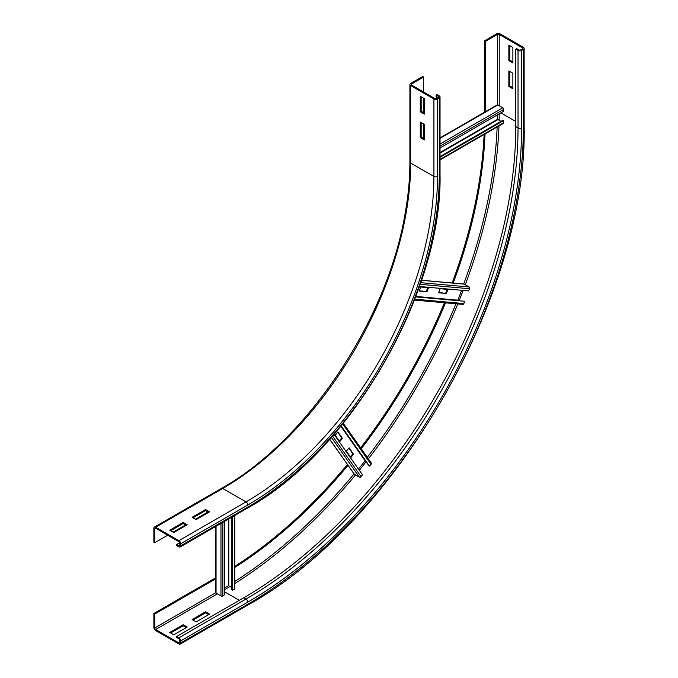 <?xml version="1.0" encoding="UTF-8"?>
<svg xmlns="http://www.w3.org/2000/svg" width="678" height="678" viewBox="0 0 678 678"><rect width="100%" height="100%" fill="white"/><g stroke="black" fill="none" stroke-linecap="round" stroke-linejoin="round"><path stroke-width="1.02" d="M209.561 511.865L196.145 519.611L192.12 517.289L205.536 509.534L209.561 511.865M208.671 512.373L205.536 510.568L193.01 517.797M205.536 509.534L205.536 510.568M187.196 524.772L173.771 532.527L169.746 530.196L183.17 522.45L187.196 524.772M186.297 525.289L183.17 523.484L170.644 530.713M183.17 522.45L183.17 523.484M420.275 137.6L420.275 122.108L424.301 124.43L424.301 139.931L420.275 137.6L421.165 137.083L424.301 138.897M421.165 122.625L421.165 137.083M179.814 545.307A1.263 0.729 60 0 1 179.551 545.892A1.263 0.729 60 0 1 178.916 545.824L176.687 544.536L176.687 545.57L178.916 546.858A2.534 1.458 -120 0 0 180.187 546.985A2.534 1.458 -120 0 0 180.712 545.824L180.712 543.756A2.534 1.458 -120 0 0 178.916 540.663L155.66 527.23A2.534 1.458 -120 0 0 154.389 527.103A2.534 1.458 -120 0 0 153.864 528.264L153.864 542.205L154.762 542.722L154.762 528.781A1.263 0.729 60 0 1 155.025 528.196A1.263 0.729 60 0 1 155.66 528.264L178.916 541.697A1.263 0.729 60 0 1 179.814 543.239L179.814 545.307L178.916 545.824M208.002 511.992L195.476 519.221M185.628 524.908L173.102 532.137M167.737 535.239L154.762 542.722M179.738 542.773L176.687 544.536M420.275 111.777L420.275 96.276L424.301 98.598L424.301 114.099L420.275 111.777L421.165 111.26L424.301 113.065M421.165 96.793L421.165 111.26M423.631 77.038L422.733 76.521L410.656 83.487A2.534 1.458 0 0 0 409.91 84.521A2.534 1.458 0 0 0 410.656 85.555L433.92 98.988A2.534 1.458 0 0 0 437.496 98.988L439.285 97.954A2.534 1.458 0 0 0 440.03 96.92A2.534 1.458 0 0 0 439.285 95.886L437.047 94.598L436.157 95.115L438.395 96.403A1.263 0.729 180 0 1 438.759 96.92A1.263 0.729 180 0 1 438.395 97.437L436.607 98.471A1.263 0.729 180 0 1 434.81 98.471L411.546 85.038A1.263 0.729 180 0 1 411.182 84.521A1.263 0.729 180 0 1 411.546 84.004L423.631 77.038L423.631 92.013M436.157 98.641L436.157 95.115M423.631 98.217L423.631 112.675M423.631 124.04L423.631 138.507M208.671 614.658L205.536 612.853L193.01 620.082M205.536 611.819L209.561 614.141L196.145 621.895L192.12 619.565L205.536 611.819L205.536 612.853M186.297 627.574L183.17 625.769L170.644 632.998M183.17 624.735L187.196 627.057L173.771 634.803L169.746 632.481L183.17 624.735L183.17 625.769M508.856 86.462L508.856 70.961L512.882 73.292L512.882 88.784L508.856 86.462L509.746 85.945L512.882 87.75M509.746 71.478L509.746 85.945M155.66 630.54L178.916 643.973A2.534 1.458 -120 0 0 180.187 644.1A2.534 1.458 -120 0 0 180.712 642.939L180.712 640.871A2.534 1.458 -120 0 0 178.916 637.778L176.687 636.481L176.687 637.515L178.916 638.812A1.263 0.729 60 0 1 179.814 640.363L179.814 642.422A1.263 0.729 60 0 1 179.551 643.007A1.263 0.729 60 0 1 178.916 642.939L155.66 629.515A1.263 0.729 60 0 1 154.762 627.964L154.762 614.014L153.864 613.497L153.864 627.447A2.534 1.458 -120 0 0 155.66 630.54M215.68 577.809L153.864 613.497M216.053 578.631L154.762 614.014M243.792 597.742L246.021 599.03A2.534 1.458 60 0 1 247.817 602.132A387.197 223.545 -60 0 0 521.602 127.913A2.534 1.458 180 0 1 518.026 127.913L515.788 126.625A384.663 222.087 -60 0 1 243.792 597.742L176.687 636.481M508.856 60.63L508.856 45.138L512.882 47.46L512.882 62.961L508.856 60.63L509.746 60.113L512.882 61.927M509.746 45.655L509.746 60.113M484.109 134.49A372.646 215.146 -60 0 1 452.167 282.989M444.421 302.752A372.646 215.146 -60 0 1 360.628 447.87M347.39 464.464A372.646 215.146 -60 0 1 234.766 566.376M485.05 133.947A372.646 215.146 -60 0 1 453.218 283.082M445.488 302.846A372.646 215.146 -60 0 1 361.247 448.751M348 465.328A372.646 215.146 -60 0 1 234.766 567.461M485.363 112.158L485.363 41.392L497.449 34.417A1.263 0.729 180 0 1 499.237 34.417L522.501 47.85A1.263 0.729 180 0 1 522.865 48.367A1.263 0.729 180 0 1 522.501 48.884L520.704 49.918A1.263 0.729 180 0 1 518.916 49.918L516.678 48.621L515.788 49.138L518.026 50.426A2.534 1.458 0 0 0 521.602 50.426L523.391 49.401A2.534 1.458 0 0 0 524.136 48.367A2.534 1.458 0 0 0 523.391 47.333L500.127 33.9A2.534 1.458 0 0 0 496.55 33.9L484.473 40.875L484.473 112.251M515.788 126.625L515.788 49.138M485.363 41.392L484.473 40.875M440.03 137.905L497.262 104.87A1.263 0.729 60 0 1 497.889 104.929L502.813 107.768A1.263 0.729 60 0 1 503.703 109.404L503.568 111.302L440.03 147.99M497.669 114.709L497.669 119.26L500.94 121.413M440.03 157.288L503.568 120.599L503.703 122.667A1.263 0.729 60 0 1 503.449 123.328L440.03 159.94M503.568 120.599L502.898 120.277L440.03 156.576M419.368 290.735L426.987 291.743L419.241 291.048L420.809 287.014L428.555 287.709L426.987 291.743M426.318 291.354L427.759 287.642M438.734 292.464L446.361 293.472L438.615 292.786L440.183 288.743L447.929 289.438L446.361 293.472M445.692 293.091L447.133 289.37M463.599 284.09A1.263 1 95.1 0 1 464.286 284.15L469.201 286.989A1.263 1 95.1 0 1 469.617 288.752L468.617 290.887L419.428 286.489M461.642 290.26L457.786 300.396M415.656 296.888L464.591 301.261L463.871 303.558A1.263 1 95.1 0 1 462.828 304.397L414.444 300.074M464.591 301.261L415.75 296.642M339.678 441.658L335.203 435.293L337.915 431.92L342.39 438.285L339.678 441.658M339.22 441.005L341.712 437.895L337.703 432.183M341.712 437.895L342.39 438.285M350.857 457.565L346.382 451.201L349.094 447.827L353.569 454.192L350.857 457.565M350.399 456.913L352.899 453.811L348.882 448.09M352.899 453.811L353.569 454.192M371.002 462.76A1.263 1 144.9 0 1 371.052 464.32L369.425 466.083L368.807 465.642L341.009 426.098M341.178 425.894L369.425 466.083M365.281 460.625L358.425 469.032M334.059 434.361L362.45 474.761L361.103 476.693A1.263 1 144.9 0 1 359.374 477.219L354.458 474.38A1.263 1 144.9 0 1 354.06 473.82M215.68 526.492L215.68 592.572A1.263 0.729 0 0 0 216.053 593.089L220.969 595.937A1.263 0.729 0 0 0 222.833 595.894L224.41 594.818L224.41 521.45M231.851 587.487L228.35 585.733L224.41 588.012M231.851 517.153L231.851 589.75L232.461 590.165L234.317 589.258A1.263 0.729 0 0 0 234.766 588.699L234.766 515.475M232.461 590.165L232.461 516.805M155.66 528.264L154.762 528.781M154.389 527.103L221.494 488.363A2.534 1.458 60 0 1 222.765 488.482L155.66 527.23M221.494 488.363C306.515 441.039 387.07 320.804 404.969 214.307C408.258 196.128 409.91 178.695 409.91 162.008A2.534 1.458 0 0 0 410.656 163.042A265.725 153.414 -60 0 1 222.765 488.482L246.021 501.915L178.916 540.663M410.656 85.555L410.656 163.042L433.92 176.475A265.725 153.414 -60 0 1 246.021 501.915A2.534 1.458 60 0 1 247.817 505.017L180.712 543.756M439.285 97.954L439.285 175.441A270.785 156.338 -60 0 1 247.817 507.085L180.712 545.824M247.817 507.085A2.534 1.458 60 0 1 247.292 508.237L180.187 546.985M433.92 98.988L433.92 176.475A2.534 1.458 0 0 0 437.496 176.475A268.251 154.881 -60 0 1 247.817 505.017M439.285 175.441A2.534 1.458 0 0 0 440.03 174.407L440.03 96.92M438.395 97.437L438.395 96.403M437.496 98.988L437.496 176.475M411.546 85.038L411.546 84.004M215.723 592.767L154.762 627.964M217.392 593.869L155.66 629.515M224.41 591.716L239.317 600.327M179.814 642.422L178.916 642.939M518.026 50.426L518.026 127.913A384.663 222.087 -60 0 1 246.021 599.03L178.916 637.778M247.817 602.132L180.712 640.871M247.817 604.2A2.534 1.458 60 0 1 247.292 605.361C395.393 524.179 527.882 294.701 524.136 125.854A2.534 1.458 180 0 1 523.391 126.888A389.723 225.011 -60 0 1 247.817 604.2L180.712 642.939M497.144 126.972A389.723 225.011 -60 0 1 463.676 284.023M455.955 303.778A389.723 225.011 -60 0 1 367.29 457.345M354.043 473.922A389.723 225.011 -60 0 1 234.766 581.427M499.228 113.811A390.994 225.74 -60 0 1 499.135 120.37M498.974 125.913A390.994 225.74 -60 0 1 465.303 284.735M463.159 290.396A390.994 225.74 -60 0 1 459.184 300.524M457.794 303.947A390.994 225.74 -60 0 1 368.349 458.862M366.086 461.769A390.994 225.74 -60 0 1 359.306 470.286M355.475 474.964A390.994 225.74 -60 0 1 234.766 583.538M230.045 586.453A390.994 225.74 -60 0 1 224.41 589.809M500.881 112.853L515.788 121.464M521.602 127.913L521.602 50.426M523.391 126.888L523.391 49.401M522.501 47.85L522.501 48.884M497.449 34.417L497.449 104.81M499.237 34.417L499.237 105.7M503.703 109.404L440.03 146.168M502.813 107.768L440.03 144.016M497.889 104.929L440.03 138.337M440.03 152.542L497.669 119.26M440.03 153.059L497.889 119.65M503.703 122.667L440.03 159.432M469.617 288.752L420.174 284.336M469.201 286.989L420.741 282.658M464.286 284.15L421.521 280.328M415.834 296.413L457.794 300.159M463.871 303.558L414.783 299.168M371.052 464.32L342.712 424.004M340.856 426.284L365.078 460.752M354.458 474.38L329.771 439.251M359.374 477.219L331.398 437.412M361.103 476.693L332.559 436.081M222.833 522.365L222.833 595.894M220.969 523.433L220.969 595.937M216.053 526.281L216.053 593.089M228.35 585.733L228.35 519.17M228.8 585.733L228.8 518.916M234.317 515.729L234.317 589.258M247.292 508.237C350.45 451.675 442.615 292.032 440.03 174.407M409.91 162.008L409.91 84.521M247.292 605.361L180.187 644.1M524.136 48.367L524.136 125.854M421.546 280.251L463.947 284.04M343.322 423.25L371.264 462.998M329.711 439.31L354.196 474.142"/></g></svg>
